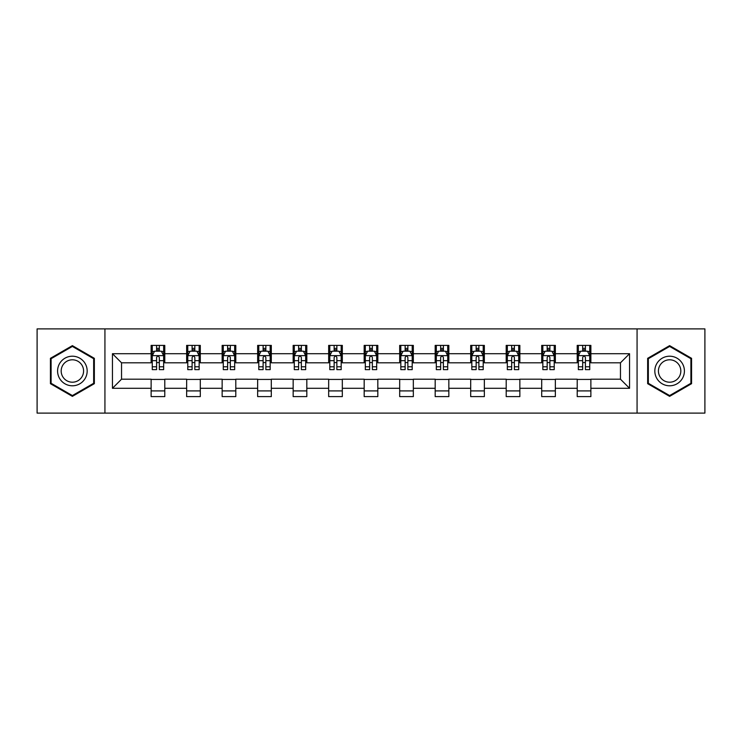 <?xml version="1.0" encoding="UTF-8"?>
<svg xmlns="http://www.w3.org/2000/svg" width="742" height="742" viewBox="0 0 742 742"><rect width="100%" height="100%" fill="white"/><g stroke="black" fill="none" stroke-linecap="round" stroke-linejoin="round"><path stroke-width="1.11" d="M637.072 413.108L704.9 413.108L704.9 328.892L637.072 328.892L637.072 413.108L104.928 413.108L104.928 328.892L37.1 328.892L37.1 413.108L104.928 413.108M637.072 328.892L104.928 328.892M590.873 353.702L590.873 345.392L577.211 345.392L577.211 353.702L555.359 353.702L555.359 345.392L541.706 345.392L541.706 353.702L519.854 353.702L519.854 345.392L506.202 345.392L506.202 353.702L484.35 353.702L484.35 345.392L470.688 345.392L470.688 353.702L448.845 353.702L448.845 345.392L435.183 345.392L435.183 353.702L413.331 353.702L413.331 345.392L399.678 345.392L399.678 353.702L377.826 353.702L377.826 345.392L364.174 345.392L364.174 353.702L342.322 353.702L342.322 345.392L328.669 345.392L328.669 353.702L306.817 353.702L306.817 345.392L293.155 345.392L293.155 353.702L271.312 353.702L271.312 345.392L257.65 345.392L257.65 353.702L235.798 353.702L235.798 345.392L222.146 345.392L222.146 353.702L200.294 353.702L200.294 345.392L186.641 345.392L186.641 353.702L164.789 353.702L164.789 345.392L151.127 345.392L151.127 353.702L112.441 353.702L112.441 388.298L121.54 379.19L151.127 379.19L151.127 396.608L164.789 396.608L164.789 379.19L186.641 379.19L186.641 396.608L200.294 396.608L200.294 379.19L222.146 379.19L222.146 396.608L235.798 396.608L235.798 379.19L257.65 379.19L257.65 396.608L271.312 396.608L271.312 379.19L293.155 379.19L293.155 396.608L306.817 396.608L306.817 379.19L328.669 379.19L328.669 396.608L342.322 396.608L342.322 379.19L364.174 379.19L364.174 396.608L377.826 396.608L377.826 379.19L399.678 379.19L399.678 396.608L413.331 396.608L413.331 379.19L435.183 379.19L435.183 396.608L448.845 396.608L448.845 379.19L470.688 379.19L470.688 396.608L484.35 396.608L484.35 379.19L506.202 379.19L506.202 396.608L519.854 396.608L519.854 379.19L541.706 379.19L541.706 396.608L555.359 396.608L555.359 379.19L577.211 379.19L577.211 396.608L590.873 396.608L590.873 379.19L620.46 379.19L620.46 362.81L590.873 362.81L590.873 353.702L629.559 353.702L629.559 388.298L590.873 388.298M577.211 388.298L555.359 388.298M541.706 388.298L519.854 388.298M506.202 388.298L484.35 388.298M470.688 388.298L448.845 388.298M435.183 388.298L413.331 388.298M399.678 388.298L377.826 388.298M364.174 388.298L342.322 388.298M328.669 388.298L306.817 388.298M293.155 388.298L271.312 388.298M257.65 388.298L235.798 388.298M222.146 388.298L200.294 388.298M186.641 388.298L164.789 388.298M151.127 388.298L112.441 388.298M577.211 353.702L577.211 362.81L555.359 362.81L555.359 353.702M541.706 353.702L541.706 362.81L519.854 362.81L519.854 353.702M506.202 353.702L506.202 362.81L484.35 362.81L484.35 353.702M470.688 353.702L470.688 362.81L448.845 362.81L448.845 353.702M435.183 353.702L435.183 362.81L413.331 362.81L413.331 353.702M399.678 353.702L399.678 362.81L377.826 362.81L377.826 353.702M364.174 353.702L364.174 362.81L342.322 362.81L342.322 353.702M328.669 353.702L328.669 362.81L306.817 362.81L306.817 353.702M293.155 353.702L293.155 362.81L271.312 362.81L271.312 353.702M257.65 353.702L257.65 362.81L235.798 362.81L235.798 353.702M222.146 353.702L222.146 362.81L200.294 362.81L200.294 353.702M186.641 353.702L186.641 362.81L164.789 362.81L164.789 353.702M151.127 353.702L151.127 362.81L121.54 362.81L112.441 353.702M121.54 362.81L121.54 379.19M629.559 388.298L620.46 379.19M620.46 362.81L629.559 353.702M151.127 351.087L152.268 351.087M156.59 351.087L159.326 351.087M163.648 351.087L164.789 351.087M151.127 362.578L152.268 362.578M156.59 362.578L159.326 362.578M163.648 362.578L164.789 362.578M151.127 379.422L164.789 379.422M151.127 390.913L164.789 390.913M186.641 379.422L200.294 379.422M186.641 390.913L200.294 390.913M186.641 351.087L187.772 351.087M192.104 351.087L194.831 351.087M199.153 351.087L200.294 351.087M186.641 362.578L187.772 362.578M192.104 362.578L194.831 362.578M199.153 362.578L200.294 362.578M222.146 379.422L235.798 379.422M222.146 390.913L235.798 390.913M222.146 351.087L223.286 351.087M227.608 351.087L230.335 351.087M234.667 351.087L235.798 351.087M222.146 362.578L223.286 362.578M227.608 362.578L230.335 362.578M234.667 362.578L235.798 362.578M257.65 379.422L271.312 379.422M257.65 390.913L271.312 390.913M257.65 351.087L258.791 351.087M263.113 351.087L265.849 351.087M270.171 351.087L271.312 351.087M257.65 362.578L258.791 362.578M263.113 362.578L265.849 362.578M270.171 362.578L271.312 362.578M293.155 379.422L306.817 379.422M293.155 390.913L306.817 390.913M293.155 351.087L294.296 351.087M298.618 351.087L301.354 351.087M305.676 351.087L306.817 351.087M293.155 362.578L294.296 362.578M298.618 362.578L301.354 362.578M305.676 362.578L306.817 362.578M328.669 379.422L342.322 379.422M328.669 390.913L342.322 390.913M328.669 351.087L329.8 351.087M334.132 351.087L336.859 351.087M341.181 351.087L342.322 351.087M328.669 362.578L329.8 362.578M334.132 362.578L336.859 362.578M341.181 362.578L342.322 362.578M364.174 379.422L377.826 379.422M364.174 390.913L377.826 390.913M364.174 351.087L365.314 351.087M369.637 351.087L372.363 351.087M376.686 351.087L377.826 351.087M364.174 362.578L365.314 362.578M369.637 362.578L372.363 362.578M376.686 362.578L377.826 362.578M399.678 379.422L413.331 379.422M399.678 390.913L413.331 390.913M399.678 351.087L400.819 351.087M405.141 351.087L407.868 351.087M412.2 351.087L413.331 351.087M399.678 362.578L400.819 362.578M405.141 362.578L407.868 362.578M412.2 362.578L413.331 362.578M435.183 379.422L448.845 379.422M435.183 390.913L448.845 390.913M435.183 351.087L436.324 351.087M440.646 351.087L443.382 351.087M447.704 351.087L448.845 351.087M435.183 362.578L436.324 362.578M440.646 362.578L443.382 362.578M447.704 362.578L448.845 362.578M470.688 379.422L484.35 379.422M470.688 390.913L484.35 390.913M470.688 351.087L471.829 351.087M476.151 351.087L478.887 351.087M483.209 351.087L484.35 351.087M470.688 362.578L471.829 362.578M476.151 362.578L478.887 362.578M483.209 362.578L484.35 362.578M506.202 379.422L519.854 379.422M506.202 390.913L519.854 390.913M506.202 351.087L507.333 351.087M511.665 351.087L514.392 351.087M518.714 351.087L519.854 351.087M506.202 362.578L507.333 362.578M511.665 362.578L514.392 362.578M518.714 362.578L519.854 362.578M541.706 379.422L555.359 379.422M541.706 390.913L555.359 390.913M541.706 351.087L542.847 351.087M547.169 351.087L549.896 351.087M554.228 351.087L555.359 351.087M541.706 362.578L542.847 362.578M547.169 362.578L549.896 362.578M554.228 362.578L555.359 362.578M577.211 379.422L590.873 379.422M577.211 390.913L590.873 390.913M577.211 351.087L578.352 351.087M582.674 351.087L585.41 351.087M589.732 351.087L590.873 351.087M577.211 362.578L578.352 362.578M582.674 362.578L585.41 362.578M589.732 362.578L590.873 362.578M72.382 396.358L94.345 383.679L94.345 358.321L72.382 345.642L50.419 358.321L50.419 383.679L72.382 396.358M691.581 358.321L669.618 345.642L647.655 358.321L647.655 383.679L669.618 396.358L691.581 383.679L691.581 358.321M159.326 348.35L156.59 348.35M163.648 366.78L159.326 366.78L159.326 369.637L163.648 369.637L163.648 355.752L161.376 351.198L154.549 351.198L152.268 355.752L152.268 369.637L156.59 369.637L156.59 366.78L152.268 366.78M152.268 355.752L152.268 345.392M163.648 355.752L163.648 345.392M156.59 351.198L156.59 345.392M159.326 345.392L159.326 351.198M159.326 366.78L159.326 357.458C158.417 355.706 157.508 355.706 156.59 357.458L156.59 366.78M85.191 378.401A14.794 14.794 0 0 0 79.774 358.191A14.794 14.794 0 0 0 59.564 363.599A14.794 14.794 0 0 0 64.981 383.809A14.794 14.794 0 0 0 85.191 378.401M82.084 376.602A11.204 11.204 0 0 0 77.984 361.298A11.204 11.204 0 0 0 62.68 365.398A11.204 11.204 0 0 0 66.78 380.702A11.204 11.204 0 0 0 82.084 376.602M51.096 383.289L51.096 358.711L72.382 346.431L93.659 358.711L93.659 383.289L72.382 395.569L51.096 383.289M669.618 356.206A14.794 14.794 0 0 0 654.824 371A14.794 14.794 0 0 0 669.618 385.794A14.794 14.794 0 0 0 684.412 371A14.794 14.794 0 0 0 669.618 356.206M669.618 359.796A11.204 11.204 0 0 0 658.423 371A11.204 11.204 0 0 0 669.618 382.204A11.204 11.204 0 0 0 680.822 371A11.204 11.204 0 0 0 669.618 359.796M690.904 383.289L669.618 395.569L648.341 383.289L648.341 358.711L669.618 346.431L690.904 358.711L690.904 383.289M194.831 348.35L192.104 348.35M199.153 366.78L194.831 366.78L194.831 369.637L199.153 369.637L199.153 355.752L196.88 351.198L190.054 351.198L187.772 355.752L187.772 369.637L192.104 369.637L192.104 366.78L187.772 366.78M187.772 355.752L187.772 345.392M199.153 355.752L199.153 345.392M192.104 351.198L192.104 345.392M194.831 345.392L194.831 351.198M194.831 366.78L194.831 357.458C193.922 355.706 193.013 355.706 192.104 357.458L192.104 366.78M230.335 348.35L227.608 348.35M234.667 366.78L230.335 366.78L230.335 369.637L234.667 369.637L234.667 355.752L232.385 351.198L225.559 351.198L223.286 355.752L223.286 369.637L227.608 369.637L227.608 366.78L223.286 366.78M223.286 355.752L223.286 345.392M234.667 355.752L234.667 345.392M227.608 351.198L227.608 345.392M230.335 345.392L230.335 351.198M230.335 366.78L230.335 357.458C229.426 355.706 228.517 355.706 227.608 357.458L227.608 366.78M265.849 348.35L263.113 348.35M270.171 366.78L265.849 366.78L265.849 369.637L270.171 369.637L270.171 355.752L267.89 351.198L261.063 351.198L258.791 355.752L258.791 369.637L263.113 369.637L263.113 366.78L258.791 366.78M258.791 355.752L258.791 345.392M270.171 355.752L270.171 345.392M263.113 351.198L263.113 345.392M265.849 345.392L265.849 351.198M265.849 366.78L265.849 357.458C264.94 355.706 264.022 355.706 263.113 357.458L263.113 366.78M301.354 348.35L298.618 348.35M305.676 366.78L301.354 366.78L301.354 369.637L305.676 369.637L305.676 355.752L303.404 351.198L296.568 351.198L294.296 355.752L294.296 369.637L298.618 369.637L298.618 366.78L294.296 366.78M294.296 355.752L294.296 345.392M305.676 355.752L305.676 345.392M298.618 351.198L298.618 345.392M301.354 345.392L301.354 351.198M301.354 366.78L301.354 357.458C300.445 355.706 299.536 355.706 298.618 357.458L298.618 366.78M336.859 348.35L334.132 348.35M341.181 366.78L336.859 366.78L336.859 369.637L341.181 369.637L341.181 355.752L338.909 351.198L332.082 351.198L329.8 355.752L329.8 369.637L334.132 369.637L334.132 366.78L329.8 366.78M329.8 355.752L329.8 345.392M341.181 355.752L341.181 345.392M334.132 351.198L334.132 345.392M336.859 345.392L336.859 351.198M336.859 366.78L336.859 357.458C335.95 355.706 335.041 355.706 334.132 357.458L334.132 366.78M372.363 348.35L369.637 348.35M376.686 366.78L372.363 366.78L372.363 369.637L376.686 369.637L376.686 355.752L374.413 351.198L367.587 351.198L365.314 355.752L365.314 369.637L369.637 369.637L369.637 366.78L365.314 366.78M365.314 355.752L365.314 345.392M376.686 355.752L376.686 345.392M369.637 351.198L369.637 345.392M372.363 345.392L372.363 351.198M372.363 366.78L372.363 357.458C371.454 355.706 370.546 355.706 369.637 357.458L369.637 366.78M407.868 348.35L405.141 348.35M412.2 366.78L407.868 366.78L407.868 369.637L412.2 369.637L412.2 355.752L409.918 351.198L403.091 351.198L400.819 355.752L400.819 369.637L405.141 369.637L405.141 366.78L400.819 366.78M400.819 355.752L400.819 345.392M412.2 355.752L412.2 345.392M405.141 351.198L405.141 345.392M407.868 345.392L407.868 351.198M407.868 366.78L407.868 357.458C406.959 355.706 406.05 355.706 405.141 357.458L405.141 366.78M443.382 348.35L440.646 348.35M447.704 366.78L443.382 366.78L443.382 369.637L447.704 369.637L447.704 355.752L445.432 351.198L438.596 351.198L436.324 355.752L436.324 369.637L440.646 369.637L440.646 366.78L436.324 366.78M436.324 355.752L436.324 345.392M447.704 355.752L447.704 345.392M440.646 351.198L440.646 345.392M443.382 345.392L443.382 351.198M443.382 366.78L443.382 357.458C442.473 355.706 441.555 355.706 440.646 357.458L440.646 366.78M478.887 348.35L476.151 348.35M483.209 366.78L478.887 366.78L478.887 369.637L483.209 369.637L483.209 355.752L480.937 351.198L474.11 351.198L471.829 355.752L471.829 369.637L476.151 369.637L476.151 366.78L471.829 366.78M471.829 355.752L471.829 345.392M483.209 355.752L483.209 345.392M476.151 351.198L476.151 345.392M478.887 345.392L478.887 351.198M478.887 366.78L478.887 357.458C477.978 355.706 477.069 355.706 476.151 357.458L476.151 366.78M514.392 348.35L511.665 348.35M518.714 366.78L514.392 366.78L514.392 369.637L518.714 369.637L518.714 355.752L516.441 351.198L509.615 351.198L507.333 355.752L507.333 369.637L511.665 369.637L511.665 366.78L507.333 366.78M507.333 355.752L507.333 345.392M518.714 355.752L518.714 345.392M511.665 351.198L511.665 345.392M514.392 345.392L514.392 351.198M514.392 366.78L514.392 357.458C513.483 355.706 512.574 355.706 511.665 357.458L511.665 366.78M549.896 348.35L547.169 348.35M554.228 366.78L549.896 366.78L549.896 369.637L554.228 369.637L554.228 355.752L551.946 351.198L545.12 351.198L542.847 355.752L542.847 369.637L547.169 369.637L547.169 366.78L542.847 366.78M542.847 355.752L542.847 345.392M554.228 355.752L554.228 345.392M547.169 351.198L547.169 345.392M549.896 345.392L549.896 351.198M549.896 366.78L549.896 357.458C548.987 355.706 548.078 355.706 547.169 357.458L547.169 366.78M585.41 348.35L582.674 348.35M589.732 366.78L585.41 366.78L585.41 369.637L589.732 369.637L589.732 355.752L587.451 351.198L580.624 351.198L578.352 355.752L578.352 369.637L582.674 369.637L582.674 366.78L578.352 366.78M578.352 355.752L578.352 345.392M589.732 355.752L589.732 345.392M582.674 351.198L582.674 345.392M585.41 345.392L585.41 351.198M585.41 366.78L585.41 357.458C584.501 355.706 583.583 355.706 582.674 357.458L582.674 366.78M163.592 355.641L152.323 355.641M152.268 351.467L154.41 351.467M161.506 351.467L163.648 351.467M156.59 360.677L152.268 360.677M163.648 360.677L159.326 360.677M159.326 349.797L156.59 349.797M199.097 355.641L187.837 355.641M187.772 351.467L189.915 351.467M197.02 351.467L199.153 351.467M192.104 360.677L187.772 360.677M199.153 360.677L194.831 360.677M194.831 349.797L192.104 349.797M234.602 355.641L223.342 355.641M223.286 351.467L225.42 351.467M232.524 351.467L234.667 351.467M227.608 360.677L223.286 360.677M234.667 360.677L230.335 360.677M230.335 349.797L227.608 349.797M270.116 355.641L258.847 355.641M258.791 351.467L260.934 351.467M268.029 351.467L270.171 351.467M263.113 360.677L258.791 360.677M270.171 360.677L265.849 360.677M265.849 349.797L263.113 349.797M305.621 355.641L294.351 355.641M294.296 351.467L296.438 351.467M303.534 351.467L305.676 351.467M298.618 360.677L294.296 360.677M305.676 360.677L301.354 360.677M301.354 349.797L298.618 349.797M341.125 355.641L329.856 355.641M329.8 351.467L331.943 351.467M339.048 351.467L341.181 351.467M334.132 360.677L329.8 360.677M341.181 360.677L336.859 360.677M336.859 349.797L334.132 349.797M376.63 355.641L365.37 355.641M365.314 351.467L367.448 351.467M374.552 351.467L376.686 351.467M369.637 360.677L365.314 360.677M376.686 360.677L372.363 360.677M372.363 349.797L369.637 349.797M412.144 355.641L400.875 355.641M400.819 351.467L402.952 351.467M410.057 351.467L412.2 351.467M405.141 360.677L400.819 360.677M412.2 360.677L407.868 360.677M407.868 349.797L405.141 349.797M447.649 355.641L436.379 355.641M436.324 351.467L438.466 351.467M445.562 351.467L447.704 351.467M440.646 360.677L436.324 360.677M447.704 360.677L443.382 360.677M443.382 349.797L440.646 349.797M483.153 355.641L471.884 355.641M471.829 351.467L473.971 351.467M481.066 351.467L483.209 351.467M476.151 360.677L471.829 360.677M483.209 360.677L478.887 360.677M478.887 349.797L476.151 349.797M518.658 355.641L507.398 355.641M507.333 351.467L509.476 351.467M516.58 351.467L518.714 351.467M511.665 360.677L507.333 360.677M518.714 360.677L514.392 360.677M514.392 349.797L511.665 349.797M554.163 355.641L542.903 355.641M542.847 351.467L544.98 351.467M552.085 351.467L554.228 351.467M547.169 360.677L542.847 360.677M554.228 360.677L549.896 360.677M549.896 349.797L547.169 349.797M589.677 355.641L578.408 355.641M578.352 351.467L580.494 351.467M587.59 351.467L589.732 351.467M582.674 360.677L578.352 360.677M589.732 360.677L585.41 360.677M585.41 349.797L582.674 349.797"/></g></svg>
